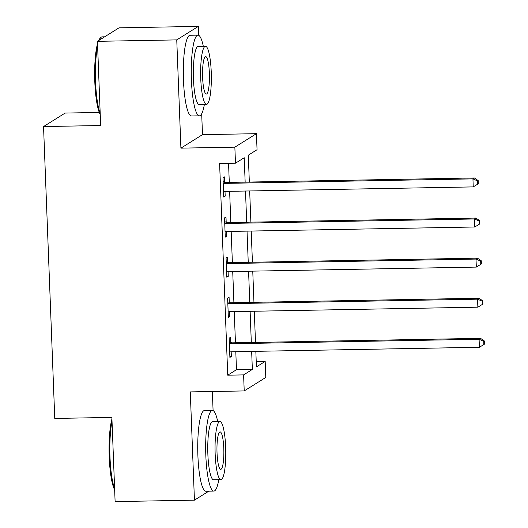 <?xml version="1.0" encoding="UTF-8"?>
<svg xmlns="http://www.w3.org/2000/svg" width="528" height="528" viewBox="0 0 528 528"><rect width="100%" height="100%" fill="white"/><g stroke="black" fill="none" stroke-linecap="round" stroke-linejoin="round"><path stroke-width="0.79" d="M256.232 361.561L265.181 361.403L265.795 377.441L244.22 390.931L243.606 374.893L252.351 369.422L251.658 351.404M213.088 410.566L212.355 391.512M99.29 112.451L65.122 113.071L43.547 126.562L54.76 418.44L111.877 417.404L115.111 501.6L194.436 500.161L208.784 491.185M43.547 126.562L100.663 125.525L97.429 41.329L119.005 27.839L198.33 26.4L176.755 39.897L180.913 148.144L234.854 147.167L256.43 133.676L257.05 149.708L248.299 155.179L249.335 182.048M180.913 148.144L202.488 134.653L201.689 113.797M198.673 35.29L198.33 26.4M202.488 134.653L256.43 133.676M97.429 41.329L176.755 39.897M245.157 182.127L244.22 157.733L235.475 163.205L219.608 163.495L227.74 375.184L236.485 369.712L235.792 351.688M235.448 342.784L234.254 311.599M233.911 302.696L232.716 271.504M232.373 262.601L231.172 231.409M230.828 222.506L229.634 191.321M229.291 182.417L228.558 163.33M224.651 182.101L224.453 176.887L222.994 177.797L223.733 197.043L225.192 196.132L225.007 191.4M226.189 222.196L225.991 216.975L224.532 217.892L225.271 237.131L226.73 236.221L226.552 231.495M227.733 262.291L227.528 257.07L226.07 257.981L226.816 277.226L228.268 276.316L228.089 271.59M229.271 302.379L229.073 297.165L227.614 298.076L228.353 317.321L229.812 316.411L229.627 311.685M230.809 342.474L230.611 337.26L229.152 338.171L229.891 357.416L231.35 356.499L231.172 351.773M244.22 390.931L190.278 391.908L194.436 500.161M227.74 375.184L243.606 374.893M235.475 163.205L234.854 147.167M255.836 351.325L256.436 366.874L265.181 361.403M249.678 190.951L250.873 222.143M251.216 231.046L252.417 262.238M252.754 271.141L253.955 302.333M254.298 311.236L255.493 342.421M251.315 342.5L250.12 311.309M249.777 302.405L248.576 271.214M248.239 262.31L247.038 231.125M246.695 222.222L245.5 191.03M236.485 369.712L252.351 369.422M223.7 196.159L225.192 196.132M225.238 236.247L226.73 236.221M226.776 276.342L228.268 276.316M228.32 316.437L229.812 316.411M229.858 356.532L231.35 356.499M223.192 183.011L223.601 183.17A3.227 3.155 -122 0 0 224.796 183.381L472.936 178.88L473.24 186.899L225.1 191.4A3.227 3.155 -122 0 0 223.925 191.651L223.529 191.822M223.133 181.52L225.06 182.259A3.227 3.155 -122 0 0 226.255 182.47L474.395 177.969L472.936 178.88L477.589 180.939L477.715 184.147L478.295 183.784L478.17 180.576L477.589 180.939M478.17 180.576L474.395 177.969M473.24 186.899L477.715 184.147M224.737 223.106L225.139 223.265A3.227 3.155 -122 0 0 226.334 223.476L474.474 218.975L474.784 226.994L226.644 231.495A3.227 3.155 -122 0 0 225.469 231.746L225.073 231.917M224.677 221.615L226.598 222.354A3.227 3.155 -122 0 0 227.792 222.565L475.933 218.064L474.474 218.975L479.127 221.034L479.252 224.242L479.833 223.879L479.714 220.671L479.127 221.034M479.714 220.671L475.933 218.064M474.784 226.994L479.252 224.242M226.274 263.201L226.684 263.36A3.227 3.155 -122 0 0 227.878 263.564L476.012 259.07L476.322 267.089L228.182 271.583A3.227 3.155 -122 0 0 227.007 271.841L226.611 272.012M226.215 261.71L228.142 262.442A3.227 3.155 -122 0 0 229.33 262.654L477.47 258.159L476.012 259.07L480.671 261.129L480.79 264.337L481.378 263.967L481.252 260.759L480.671 261.129M481.252 260.759L477.47 258.159M476.322 267.089L480.79 264.337M227.812 303.296L228.221 303.448A3.227 3.155 -122 0 0 229.416 303.659L477.556 299.165L477.86 307.177L229.726 311.678A3.227 3.155 -122 0 0 228.545 311.929L228.155 312.101M227.759 301.805L229.68 302.537A3.227 3.155 -122 0 0 230.875 302.749L479.015 298.247L477.556 299.165L482.209 301.217L482.335 304.425L482.915 304.062L482.79 300.854L482.209 301.217M482.79 300.854L479.015 298.247M477.86 307.177L482.335 304.425M229.357 343.385L229.759 343.543A3.227 3.155 -122 0 0 230.954 343.754L479.094 339.253L479.404 347.272L231.264 351.773A3.227 3.155 -122 0 0 230.089 352.024L229.693 352.196M229.297 341.893L231.218 342.632A3.227 3.155 -122 0 0 232.412 342.844L480.553 338.342L479.094 339.253L483.747 341.312L483.872 344.52L484.453 344.157L484.334 340.949L483.747 341.312M484.334 340.949L480.553 338.342M479.404 347.272L483.872 344.52M100.241 114.517A39.389 7.24 -91 0 1 94.802 81.675A39.389 7.24 -91 0 1 97.522 43.738M98.617 40.583A39.389 7.24 -91 0 1 99.858 38.564L100.762 37.594A40.359 7.418 89 0 0 99.271 40.181M104.65 36.815L102.135 36.861A40.359 7.418 89 0 0 100.762 37.594M97.607 46.055A40.359 7.418 89 0 0 95.575 81.767A40.359 7.418 89 0 0 100.195 113.329M203.313 46.325A40.359 7.418 89 0 0 197.96 35.125A40.359 7.418 89 0 0 191.407 80.032A40.359 7.418 89 0 0 199.426 115.823A40.359 7.418 89 0 0 204.369 104.432M197.96 35.125L190.027 35.264A40.359 7.418 89 0 0 183.473 80.177A40.359 7.418 89 0 0 191.492 115.969L199.426 115.823M206.521 104.392L199.221 104.524A29.06 5.339 -91 0 1 193.446 78.758A29.06 5.339 -91 0 1 198.165 46.418L205.465 46.286A29.06 5.339 89 0 0 200.746 78.626A29.06 5.339 89 0 0 206.521 104.392A29.06 5.339 89 0 0 211.24 72.059A29.06 5.339 89 0 0 205.465 46.286M202.613 77.458A18.724 3.439 89 0 0 206.329 94.063A18.724 3.439 89 0 0 209.372 73.227A18.724 3.439 89 0 0 205.656 56.615A18.724 3.439 89 0 0 202.613 77.458M114.655 489.786A39.389 7.24 -91 0 1 109.217 456.944A39.389 7.24 -91 0 1 111.936 419.008M112.022 421.324A40.359 7.418 89 0 0 109.996 457.037A40.359 7.418 89 0 0 114.609 488.598M217.727 421.595A40.359 7.418 89 0 0 212.381 410.395A40.359 7.418 89 0 0 205.821 455.301A40.359 7.418 89 0 0 213.84 491.093A40.359 7.418 89 0 0 218.783 479.701M212.381 410.395L204.448 410.533A40.359 7.418 89 0 0 197.888 455.446A40.359 7.418 89 0 0 205.907 491.238L213.84 491.093M220.935 479.662L213.635 479.794A29.06 5.339 -91 0 1 207.86 454.027A29.06 5.339 -91 0 1 212.586 421.694L219.886 421.555A29.06 5.339 89 0 0 215.16 453.895A29.06 5.339 89 0 0 220.935 479.662A29.06 5.339 89 0 0 225.661 447.328A29.06 5.339 89 0 0 219.886 421.555M217.028 452.727A18.724 3.439 89 0 0 220.75 469.333A18.724 3.439 89 0 0 223.793 448.496A18.724 3.439 89 0 0 220.07 431.891A18.724 3.439 89 0 0 217.028 452.727M223.601 183.17L225.06 182.259M224.796 183.381L226.255 182.47M225.139 223.265L226.598 222.354M226.334 223.476L227.792 222.565M226.684 263.36L228.142 262.442M227.878 263.564L229.33 262.654M228.221 303.448L229.68 302.537M229.416 303.659L230.875 302.749M229.759 343.543L231.218 342.632M230.954 343.754L232.412 342.844"/></g></svg>
